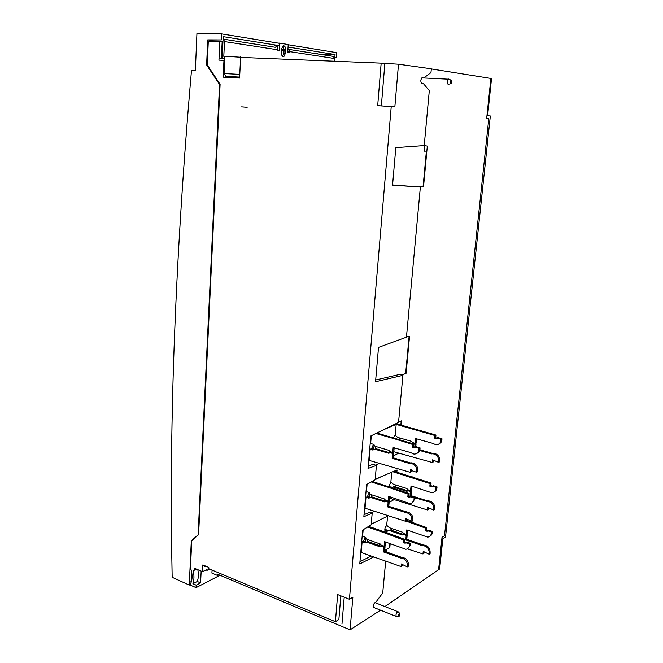<?xml version="1.0" encoding="UTF-8"?>
<svg xmlns="http://www.w3.org/2000/svg" width="663" height="663" viewBox="0 0 663 663"><rect width="100%" height="100%" fill="white"/><g stroke="black" fill="none" stroke-linecap="round" stroke-linejoin="round"><path stroke-width="0.99" d="M196.538 569.144L194.433 570.188L194.524 568.29L202.497 571.663L202.828 564.926L208.787 567.412L208.721 568.697L335.42 621.703L337.641 594.562L349.426 599.286L352.865 597.189L350.064 629.85L217.439 574.183L217.381 575.393L211.911 573.097L212.069 570.097M350.064 629.85L380.529 610.184M335.42 621.703L338.876 619.474L340.832 595.838M391.228 106.586L377.686 105.674L381.167 63.142L398.496 64.203L394.85 106.842L391.228 106.586L349.426 599.286M194.433 570.188L193.024 570.205C194.3 575.211 194.259 579.719 192.916 583.73L196.19 585.156L196.074 587.642L189.891 584.94C192.61 580.316 192.809 574.639 190.488 567.893L191.74 540.71L198.602 534.668L220.099 84.317L207.237 64.858L208.298 41.156L219.818 41.496L218.939 60.134L223.961 60.35L223.149 77.157L239.583 78.068L240.661 57.399L381.167 63.142M202.497 571.663L207.063 569.525L207.022 570.362L209.699 569.103M204.958 565.812L204.925 566.484L205.721 566.136M207.022 570.362L206.102 569.973M201.162 571.1L200.582 582.893L197.317 581.476C198.51 577.987 198.676 574.059 197.823 569.691M197.317 581.476L192.916 583.73M218.699 574.713L217.381 575.393M196.19 585.156L200.582 582.893M220 575.252L196.074 587.642L189.891 584.94M219.039 58.037L221.367 58.278L222.163 41.86L219.818 41.496M223.961 60.35L224.682 60.466M225.536 76.344L225.486 77.289L225.536 76.344M424.005 77.786L430.975 72.598L431.331 68.803L398.496 64.203M422.455 77.712L421.859 77.878C420.45 80.115 420.475 81.93 421.933 83.339L423.325 83.521L429.309 90.591L424.212 145.578L395.811 147.642L392.562 185.151L420.359 187.074L406.444 337.202L378.507 347.404L375.54 381.739L402.905 375.324L398.546 422.381L370.841 435.964L368.031 468.443L376.418 465.401L375.15 479.755L366.639 484.504L363.846 516.734L372.192 513.112L371.164 524.814L362.694 530.068L359.76 563.948L373.576 557.011M384.805 551.376L386.67 550.447L386.521 551.997M385.659 561.346L382.725 592.971L375.987 602.012L374.661 602.882C373.062 604.83 372.755 606.363 373.741 607.482M420.359 187.074L392.579 184.96M375.689 379.982L399.433 374.479L402.905 375.324M368.238 466.048L372.971 464.349L376.418 465.401M364.02 514.703L369.681 512.267L372.192 513.112M359.959 561.677L371.114 556.116M384.764 549.76L386.67 550.447M377.686 105.674L381.349 105.889L384.847 63.648M393.002 106.71L381.349 105.889M222.163 41.86L222.934 42.001M275.244 47.272L223.497 39.158L224.508 41.587L223.796 56.338L224.881 56.388M219.959 41.065L222.959 41.52M278.129 43.112L279.637 43.128L279.164 50.993L278.004 50.819L277.109 47.562M277.814 48.424L277.988 45.415M279.637 43.128L288.223 44.529L287.742 52.302L289.996 52.642L289.118 49.452L287.933 49.178M331.26 56.057L333.481 56.405L334.376 58.493L334.177 61.22M249.379 57.756L246.23 57.606M285.62 49.518C285.629 47.438 285.032 46.186 283.83 45.788L282.968 45.971L281.618 48.896L281.377 52.808C281.502 55.609 282.38 56.786 284.013 56.347L285.38 53.413L285.62 49.518L284.129 49.468L282.927 45.996M288.521 52.418L288.562 51.623L287.817 51.117M284.112 49.667L281.576 49.584M281.518 50.521L284.037 50.91M287.792 51.482L288.562 51.606M224.774 58.725L222.146 58.377L224.782 58.485M246.429 57.631L224.89 56.198L224.053 73.552L225.926 76.336L225.876 77.306M239.741 75.118L240.619 56.836M239.633 77.09L225.926 76.336M222.146 58.377L223.017 40.211M222.975 41.065L211.141 41.065L211.182 40.145M282.562 56.264L283.888 53.363L284.129 49.468M247.175 107.29L241.622 106.867M374.123 444.881L373.717 449.539M419.671 450.492L431.547 453.898L432.864 453.774C436.71 454.536 438.682 457.039 438.798 461.274L438.583 462.351L432.516 459.849L432.243 462.484L393.805 451.735M375.755 446.472L375.548 448.818M383.744 429.632L396.184 424.395L395.181 435.26L393.316 437.688M412.369 443.555L415.063 444.285L416.066 443.82L415.759 446.961M414.789 447.102L415.063 444.285M431.547 453.898L432.864 453.774M433.842 453.285C437.679 454.047 439.66 456.542 439.768 460.777L439.552 461.854L438.583 462.351M433.411 460.114L433.221 461.978L432.243 462.484M412.386 443.522L413.38 443.058L416.066 443.82M419.878 449.787L432.525 453.409M396.184 424.395L434.978 435.533L434.713 438.193L436.503 438.691L437.249 438.152L440.97 439.179C440.903 442.793 439.262 444.666 436.022 444.807L432.616 443.323L415.618 438.566L415.154 443.332L412.477 442.577L411.342 441.276L397.767 437.439L395.181 435.26M434.978 435.533L435.956 435.077L395.977 423.632M416.041 429.839L417.035 429.4M434.713 438.193L438.218 437.688L441.939 438.707C442.006 441.409 440.961 443.207 438.782 444.102M416.546 438.823L416.157 442.867L415.154 443.332M435.69 437.729L435.956 435.077M440.97 439.179L441.939 438.707M411.408 469.893L411.226 471.783L410.182 472.313L369.175 460.404L370.136 449.299L371.562 448.677L373.451 444.376M394.17 447.815L393.789 451.951L392.72 452.439L389.985 451.644L388.825 450.301L375.009 446.257L372.888 444.144L370.642 443.489L371.313 435.732M415.212 447.218L413.646 446.771L413.911 444.036L376.849 433.014M394.618 438.052L393.54 438.525L375.855 433.503M370.136 449.299L372.888 450.053L374.752 449.174L388.559 453.235L389.894 452.622L392.629 453.426L392.173 458.324L409.436 463.454L410.778 463.329C415.229 464.448 417.176 467.415 416.629 472.222L412.858 471.095L412.253 470.142L410.438 469.603L410.182 472.313M374.404 449.564L372.954 449.323L373.775 448.834M416.778 453.384C418.635 452.688 419.712 451.23 420.002 449L420.019 447.823L416.223 446.746L415.179 447.235L418.975 448.321L420.019 447.823M418.975 448.321L418.958 449.497C418.452 452.556 416.778 454.089 413.952 454.105L410.48 452.547L393.167 447.525L392.72 452.439M413.646 446.771L412.593 447.268L414.416 447.79L415.179 447.235M412.593 447.268L412.858 444.525L393.54 438.525M413.911 444.036L412.858 444.525M416.629 472.222L417.673 471.691C418.22 466.885 416.273 463.926 411.822 462.815L410.488 462.931L393.242 457.818L392.173 458.324M389.894 452.622L390.971 452.125L393.698 452.928L393.242 457.818M389.811 452.779L375.838 448.685L374.752 449.174M409.436 463.454L410.488 462.931M393.698 452.928L392.629 453.426M369.896 493.139L369.515 497.573M392.944 487.297L389.272 486.75M385.518 500.2L384.184 500.913M415.162 497.838L427.411 501.427C431.514 501.941 433.668 504.46 433.884 508.985L433.677 510.038L427.693 507.386L427.428 509.955L389.521 498.178M371.504 494.755L371.313 496.96M375.159 479.672L381.54 476.515M391.775 472.189L390.863 482.059L388.775 486.592M392.231 487.744L393.159 487.048L406.543 491.275L407.836 490.719L410.48 491.556L411.474 491.018L411.019 495.659L427.71 500.955L426.732 501.518M410.961 496.504L410.024 496.206L410.48 491.556M427.71 500.955L428.389 500.863C432.483 501.377 434.638 503.888 434.853 508.413L434.638 509.457L433.677 510.038M428.58 507.667L428.406 509.383L427.428 509.955M393.159 487.048L394.17 486.526L407.538 490.736L406.543 491.275M407.836 490.719L408.831 490.181L411.474 491.018M410.024 496.206L411.019 495.659M392.844 471.733L430.105 483.609L429.839 486.211L431.605 486.75L432.334 486.244L436.005 487.371C436.005 490.603 434.596 492.394 431.77 492.758L411.019 485.962L410.571 490.62L407.927 489.791L406.8 488.482L393.416 484.28L390.863 482.059M430.105 483.609L431.074 483.07L393.955 471.26M411.425 477.41L412.419 476.896M429.839 486.211L430.817 485.672L432.458 486.178M434.19 491.913C436.13 491.01 437.058 489.319 436.975 486.833L433.312 485.706L432.334 486.244M411.938 486.244L411.566 490.081L410.571 490.62M430.817 485.672L431.074 483.07M436.005 487.371L436.975 486.833M406.668 518.914L406.502 520.637L405.458 521.251L365.031 508.198L365.976 497.341L367.385 496.62L369.266 492.65M389.653 496.695L389.297 500.606L388.228 501.178L385.543 500.308L384.399 498.949L370.774 494.523L368.678 492.377L366.465 491.656L367.111 484.239M410.538 496.736L408.864 496.206L409.121 493.529L372.25 481.371M390.101 487.015L389.04 487.562L371.247 481.935M370.327 497.598L368.761 497.341L369.581 496.794M412.278 502.678L415.129 498.601L415.137 497.449L411.408 496.255L410.364 496.836L414.102 498.021L415.137 497.449M414.102 498.021L414.093 499.181C413.679 501.866 412.245 503.325 409.8 503.548L388.675 496.38L388.228 501.178M408.864 496.206L407.82 496.778L409.618 497.349L410.364 496.836M407.82 496.778L408.076 494.092L389.04 487.562M409.121 493.529L408.076 494.092M370.029 497.631L368.943 498.186L365.976 497.341M387.706 506.93L405.416 512.449C410.14 513.311 412.27 516.286 411.806 521.383L412.85 520.77C413.306 515.673 411.176 512.706 406.46 511.853L388.767 506.35L387.706 506.93L388.145 502.14L385.452 501.261L384.134 501.816L370.526 497.366L368.943 498.186M385.452 501.261L386.521 500.689L389.206 501.568L388.767 506.35M385.435 501.303L371.603 496.811L370.526 497.366M405.458 521.251L405.706 518.599L411.806 521.383M404.712 512.54L405.764 511.944M389.206 501.568L388.145 502.14M384.126 546.304L385.054 546.627L384.615 551.309L383.562 551.964L400.51 557.973C405.424 558.586 407.704 561.561 407.347 566.906L401.33 563.981L401.082 566.575L361.194 552.486L362.114 541.862L363.523 541.049L365.371 537.361M385.476 541.969L385.137 545.69L384.076 546.337L381.424 545.384L380.297 544.016L366.846 539.243L364.783 537.071L362.595 536.292L363.167 529.77M366.531 542.119L364.874 541.837L365.686 541.24M384.615 551.309L401.554 557.31C406.469 557.914 408.739 560.881 408.383 566.219L407.347 566.906M381.44 546.262L367.683 541.406L366.606 542.027L380.032 546.826L381.333 546.329L383.993 547.273L383.562 551.964M401.082 566.575L402.118 565.895L402.267 564.321M400.344 557.997L401.388 557.334M362.114 541.862L365.28 542.773L366.606 542.027M385.054 546.627L383.993 547.273M382.344 545.715L381.333 546.329M406.179 542.591L404.43 541.978L404.687 539.359L385.924 532.364L384.863 532.986L403.643 540.005L403.394 542.624L405.168 543.246L405.897 542.765L409.585 544.05C409.643 547.05 408.408 548.798 405.897 549.304L384.507 541.63L384.076 546.337M384.863 532.986L367.625 527.002M408.068 548.351L410.612 544.53L410.621 543.395L406.941 542.119L405.897 542.765M385.924 532.364L368.636 526.381M409.585 544.05L410.621 543.395M404.43 541.978L403.394 542.624M404.687 539.359L403.643 540.005M389.04 530.541L385.725 529.712L384.813 530.243M365.984 537.859L365.611 542.085M373.377 523.132L371.205 524.35M405.789 521.052L407.148 521.508L408.143 520.927L406.518 520.389M387.722 516.096L386.562 525.626C384.623 528.013 384.316 529.87 385.634 531.187L386.363 530.872L386.214 532.472M378.59 545.293L380.529 544.132M367.575 539.5L367.393 541.572M386.861 525.452L389.38 527.715L402.598 532.248L403.701 533.566L406.311 534.461L406.759 529.894L427.768 537.163C430.237 536.649 431.456 534.933 431.406 532.033L427.792 530.814L428.762 530.209L432.375 531.428C432.467 533.74 431.638 535.339 429.881 536.226M407.148 521.508L425.58 528.162L425.323 530.707L426.292 530.102L426.558 527.557L408.143 520.927M427.792 530.814L427.063 531.295L425.323 530.707M426.292 530.102L428.016 530.682M407.662 530.201L407.306 533.856L406.311 534.461M386.363 530.872L387.83 531.162L389.131 530.425L402.342 534.975L403.618 534.477L406.228 535.372L407.215 534.768L406.775 539.317L423.4 544.994L422.422 545.624C426.707 545.898 429.011 548.425 429.334 553.199L429.127 554.227L423.218 551.442L422.961 553.961L407.331 548.856M429.127 554.227L430.088 553.58C430.461 548.4 428.232 545.533 423.4 544.994M422.961 553.961L423.939 553.323L424.096 551.749M389.131 530.425L390.142 529.836L403.336 534.378L402.342 534.975M406.32 534.461L407.215 534.768M423.243 545.019L422.273 545.649L405.781 539.931L406.775 539.317M405.781 539.931L406.228 535.372M404.604 533.872L403.618 534.477M431.406 532.033L432.375 531.428M425.58 528.162L426.558 527.557M442.006 537.37L444.517 535.754L442.006 537.37L438.591 569.691L384.896 606.562L439.644 568.97L442.843 538.754L445.536 536.964L490.338 115.984L487.603 115.743L491.54 78.541L490.893 78.441L486.692 118.163L488.788 118.636L486.692 118.163M192.03 578.293L191.093 577.887M288.206 44.752L336.58 52.642L336.216 57.78L334.823 57.565L335.047 54.532L288.065 47.023M334.326 57.747L336.216 57.78M191.433 581.517L190.936 581.302M198.61 534.461L191.309 540.701L189.262 585.081L172.165 577.291L172.032 569.716C169.057 419.596 175.546 253.109 191.508 70.261L195.37 70.46L196.952 33.15L221.583 33.888L221.301 39.929L207.734 39.879L206.616 64.899L207.328 64.991M198.113 534.685L219.561 84.508L206.616 64.899M219.561 84.508L220.091 84.557M191.309 540.701L192.229 540.279M191.416 570.926L191.093 582.537M189.262 585.081L190.066 584.675M191.458 581.434L190.944 581.202M191.101 577.821L192.038 578.235M221.301 39.929L209.425 40.136L209.375 41.189M209.425 40.136L207.734 39.879M223.083 40.211L223.249 36.664L279.04 45.581M279.62 43.352L221.583 33.888M277.963 45.888L274.275 45.813L277.93 46.393M282.363 46.551L283.466 46.567M335.047 54.532L319.989 54.159M317.967 53.844L316.873 53.67M284.137 49.294L281.618 48.905M334.276 57.557L334.823 57.565M344.213 597.189L341.967 624.074M389.396 547.58L389.778 543.486M391.029 530.143L391.195 528.336M395.073 486.808L395.256 484.86M396.449 472.023L396.623 470.133M398.181 453.5L398.223 453.02M399.482 439.561L399.632 437.97M400.842 424.966L401.214 420.955M405.648 373.468L409.112 336.315M423.102 186.411L426.392 151.123M450.923 83.712C450.044 82.602 450.119 81.458 451.122 80.281L451.445 83.397L450.923 83.712M448.984 84.557L448.428 84.731C447.053 83.323 447.053 81.474 448.412 79.187L449.572 79.452M399.143 616.292L399.027 616.358C398.264 615.977 398.388 615.057 399.399 613.59L399.839 613.54L399.143 616.292M398.745 616.375L396.524 616.557C395.596 615.455 395.91 613.897 397.444 611.883L398.289 611.916M431.315 68.927L490.463 78.367M423.972 145.603L427.32 146.067L423.558 186.353L419.306 186.949M406.477 336.787L409.552 336.24L406.096 373.277L401.911 375.084M398.596 421.784L401.654 420.814L401.256 425.074M400.038 438.086L399.888 439.685M398.637 453.144L393.416 455.97M379.095 463.404L375.689 465.177M375.2 479.2L397.062 469.951L396.855 472.147M395.662 484.985L395.479 486.94M394.013 499.637L389.123 502.504M374.205 511.272L371.479 512.872M371.214 524.184L388.137 515.897M391.593 528.477L391.427 530.284M390.184 543.627L389.844 547.282L385.717 550.108M426.848 151.114L424.129 151.164L424.627 145.819L423.375 145.645M373.186 606.894L374.255 607.325M334.376 58.493L290.054 51.681M278.062 49.833L224.508 41.587M224.053 73.552L239.716 74.38M283.888 53.363L285.38 53.413M373.277 449.183L371.562 448.677M372.382 449.962L373.468 449.481M388.559 453.235L389.629 452.738M391.402 487.462L391.866 487.222M369.084 497.175L367.385 496.62M368.18 498.07L369.266 497.507M384.134 501.816L385.203 501.245M380.032 546.826L381.101 546.188M364.294 542.641L365.371 542.011M365.197 541.646L363.523 541.049M384.938 530.657L386.057 531.046M386.861 531.038L387.863 530.45M488.788 118.636L444.541 535.48M373.75 607.482L396.259 616.457M333.481 56.405L289.118 49.452M284.013 56.347L282.612 56.297M410.778 463.329L411.822 462.815M389.769 452.846L388.816 453.285M373.965 449.572L372.879 450.053M428.389 500.863L427.411 501.427M406.933 491.324L407.737 490.893M391.99 487.661L392.62 487.33M405.416 512.449L406.46 511.853M385.344 501.443L384.532 501.883M381.25 546.478L380.554 546.892M366.357 542.143L365.28 542.773M400.51 557.973L401.554 557.31M385.634 531.187L385.195 531.03M402.847 535.033L403.535 534.618M387.83 531.162L388.841 530.574M451.122 80.281L448.76 79.013M421.859 77.878L448.412 79.187M375.009 602.65L397.924 611.709M399.839 613.54L398.181 611.8"/></g></svg>
